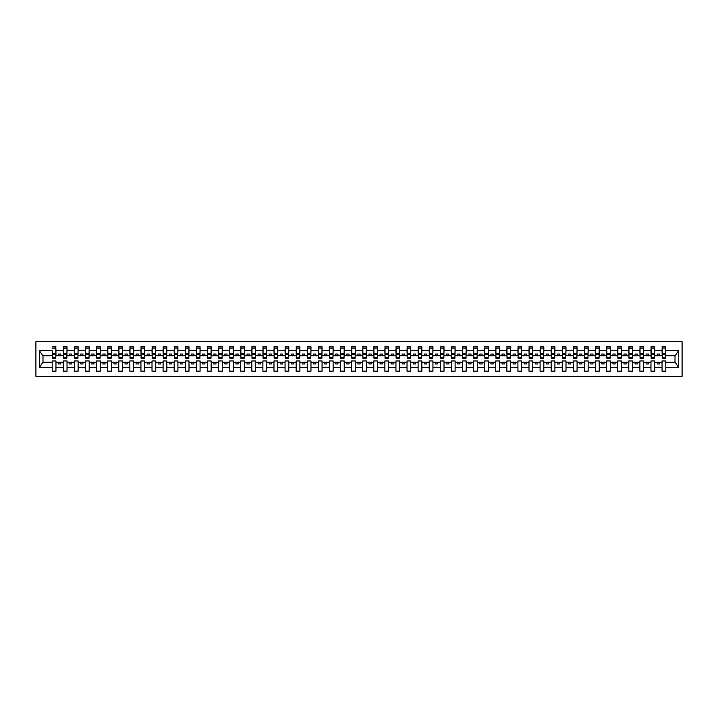 <?xml version="1.0" encoding="UTF-8"?>
<svg xmlns="http://www.w3.org/2000/svg" width="718" height="718" viewBox="0 0 718 718"><rect width="100%" height="100%" fill="white"/><g stroke="black" fill="none" stroke-linecap="round" stroke-linejoin="round"><path stroke-width="1.08" d="M35.9 376.295L682.1 376.295L682.1 341.705L35.9 341.705L35.9 376.295M665.604 357.052L665.774 355.715L675.18 355.715L678.591 350.599L678.591 367.401L665.774 367.401L665.774 360.948L662.05 360.948L662.05 362.285L654.69 362.285L654.69 360.948L650.966 360.948L650.966 362.285L643.606 362.285L643.606 360.948L639.882 360.948L639.882 362.285L632.513 362.285L632.513 360.948L628.788 360.948L628.788 362.285L621.429 362.285L621.429 360.948L617.704 360.948L617.704 362.285L610.336 362.285L610.336 360.948L606.611 360.948L606.611 362.285L599.252 362.285L599.252 360.948L595.527 360.948L595.527 362.285L588.168 362.285L588.168 360.948L584.434 360.948L584.434 362.285L577.075 362.285L577.075 360.948L573.35 360.948L573.35 362.285L565.99 362.285L565.99 360.948L562.266 360.948L562.266 362.285L554.897 362.285L554.897 360.948L551.173 360.948L551.173 362.285L543.813 362.285L543.813 360.948L540.089 360.948L540.089 362.285L532.72 362.285L532.72 360.948L528.995 360.948L528.995 362.285L521.636 362.285L521.636 360.948L517.911 360.948L517.911 362.285L510.552 362.285L510.552 360.948L506.827 360.948L506.827 362.285L499.459 362.285L499.459 360.948L495.734 360.948L495.734 362.285L488.375 362.285L488.375 360.948L484.65 360.948L484.65 362.285L477.282 362.285L477.282 360.948L473.557 360.948L473.557 362.285L466.197 362.285L466.197 360.948L462.473 360.948L462.473 362.285L455.113 362.285L455.113 360.948L451.38 360.948L451.38 362.285L444.02 362.285L444.02 360.948L440.296 360.948L440.296 362.285L432.936 362.285L432.936 360.948L429.211 360.948L429.211 362.285L421.843 362.285L421.843 360.948L418.118 360.948L418.118 362.285L410.759 362.285L410.759 360.948L407.034 360.948L407.034 362.285L399.675 362.285L399.675 360.948L395.941 360.948L395.941 362.285L388.582 362.285L388.582 360.948L384.857 360.948L384.857 362.285L377.497 362.285L377.497 360.948L373.773 360.948L373.773 362.285L366.404 362.285L366.404 360.948L362.68 360.948L362.68 362.285L355.32 362.285L355.32 360.948L351.596 360.948L351.596 362.285L344.227 362.285L344.227 360.948L340.503 360.948L340.503 362.285L333.143 362.285L333.143 360.948L329.418 360.948L329.418 362.285L322.059 362.285L322.059 360.948L318.325 360.948L318.325 362.285L310.966 362.285L310.966 360.948L307.241 360.948L307.241 362.285L299.882 362.285L299.882 360.948L296.157 360.948L296.157 362.285L288.789 362.285L288.789 360.948L285.064 360.948L285.064 362.285L277.704 362.285L277.704 360.948L273.98 360.948L273.98 362.285L266.62 362.285L266.62 360.948L262.887 360.948L262.887 362.285L255.527 362.285L255.527 360.948L251.803 360.948L251.803 362.285L244.443 362.285L244.443 360.948L240.718 360.948L240.718 362.285L233.35 362.285L233.35 360.948L229.625 360.948L229.625 362.285L222.266 362.285L222.266 360.948L218.541 360.948L218.541 362.285L211.173 362.285L211.173 360.948L207.448 360.948L207.448 362.285L200.089 362.285L200.089 360.948L196.364 360.948L196.364 362.285L189.005 362.285L189.005 360.948L185.28 360.948L185.28 362.285L177.911 362.285L177.911 360.948L174.187 360.948L174.187 362.285L166.827 362.285L166.827 360.948L163.103 360.948L163.103 362.285L155.734 362.285L155.734 360.948L152.01 360.948L152.01 362.285L144.65 362.285L144.65 360.948L140.925 360.948L140.925 362.285L133.566 362.285L133.566 360.948L129.832 360.948L129.832 362.285L122.473 362.285L122.473 360.948L118.748 360.948L118.748 362.285L111.389 362.285L111.389 360.948L107.664 360.948L107.664 362.285L100.296 362.285L100.296 360.948L96.571 360.948L96.571 362.285L89.212 362.285L89.212 360.948L85.487 360.948L85.487 362.285L78.118 362.285L78.118 360.948L74.394 360.948L74.394 362.285L67.034 362.285L67.034 360.948L63.31 360.948L63.31 362.285L55.95 362.285L55.95 360.948L52.226 360.948L52.226 362.285L42.82 362.285L39.409 367.401L39.409 350.599L42.82 355.715L52.226 355.715L52.226 350.599L39.409 350.599M665.774 367.401L665.774 371.197L662.05 371.197L662.05 362.285M662.05 367.401L654.69 367.401L654.69 371.197L650.966 371.197L650.966 362.285M654.69 367.401L654.69 362.285M650.966 367.401L643.606 367.401L643.606 371.197L639.882 371.197L639.882 362.285M643.606 367.401L643.606 362.285M639.882 367.401L632.513 367.401L632.513 371.197L628.788 371.197L628.788 362.285M632.513 367.401L632.513 362.285M628.788 367.401L621.429 367.401L621.429 371.197L617.704 371.197L617.704 362.285M621.429 367.401L621.429 362.285M617.704 367.401L610.336 367.401L610.336 371.197L606.611 371.197L606.611 362.285M610.336 367.401L610.336 362.285M606.611 367.401L599.252 367.401L599.252 371.197L595.527 371.197L595.527 362.285M599.252 367.401L599.252 362.285M595.527 367.401L588.168 367.401L588.168 371.197L584.434 371.197L584.434 362.285M588.168 367.401L588.168 362.285M584.434 367.401L577.075 367.401L577.075 371.197L573.35 371.197L573.35 362.285M577.075 367.401L577.075 362.285M573.35 367.401L565.99 367.401L565.99 371.197L562.266 371.197L562.266 362.285M565.99 367.401L565.99 362.285M562.266 367.401L554.897 367.401L554.897 371.197L551.173 371.197L551.173 362.285M554.897 367.401L554.897 362.285M551.173 367.401L543.813 367.401L543.813 371.197L540.089 371.197L540.089 362.285M543.813 367.401L543.813 362.285M540.089 367.401L532.72 367.401L532.72 371.197L528.995 371.197L528.995 362.285M532.72 367.401L532.72 362.285M528.995 367.401L521.636 367.401L521.636 371.197L517.911 371.197L517.911 362.285M521.636 367.401L521.636 362.285M517.911 367.401L510.552 367.401L510.552 371.197L506.827 371.197L506.827 362.285M510.552 367.401L510.552 362.285M506.827 367.401L499.459 367.401L499.459 371.197L495.734 371.197L495.734 362.285M499.459 367.401L499.459 362.285M495.734 367.401L488.375 367.401L488.375 371.197L484.65 371.197L484.65 362.285M488.375 367.401L488.375 362.285M484.65 367.401L477.282 367.401L477.282 371.197L473.557 371.197L473.557 362.285M477.282 367.401L477.282 362.285M473.557 367.401L466.197 367.401L466.197 371.197L462.473 371.197L462.473 362.285M466.197 367.401L466.197 362.285M462.473 367.401L455.113 367.401L455.113 371.197L451.38 371.197L451.38 362.285M455.113 367.401L455.113 362.285M451.38 367.401L444.02 367.401L444.02 371.197L440.296 371.197L440.296 362.285M444.02 367.401L444.02 362.285M440.296 367.401L432.936 367.401L432.936 371.197L429.211 371.197L429.211 362.285M432.936 367.401L432.936 362.285M429.211 367.401L421.843 367.401L421.843 371.197L418.118 371.197L418.118 362.285M421.843 367.401L421.843 362.285M418.118 367.401L410.759 367.401L410.759 371.197L407.034 371.197L407.034 362.285M410.759 367.401L410.759 362.285M407.034 367.401L399.675 367.401L399.675 371.197L395.941 371.197L395.941 362.285M399.675 367.401L399.675 362.285M395.941 367.401L388.582 367.401L388.582 371.197L384.857 371.197L384.857 362.285M388.582 367.401L388.582 362.285M384.857 367.401L377.497 367.401L377.497 371.197L373.773 371.197L373.773 362.285M377.497 367.401L377.497 362.285M373.773 367.401L366.404 367.401L366.404 371.197L362.68 371.197L362.68 362.285M366.404 367.401L366.404 362.285M362.68 367.401L355.32 367.401L355.32 371.197L351.596 371.197L351.596 362.285M355.32 367.401L355.32 362.285M351.596 367.401L344.227 367.401L344.227 371.197L340.503 371.197L340.503 362.285M344.227 367.401L344.227 362.285M340.503 367.401L333.143 367.401L333.143 371.197L329.418 371.197L329.418 362.285M333.143 367.401L333.143 362.285M329.418 367.401L322.059 367.401L322.059 371.197L318.325 371.197L318.325 362.285M322.059 367.401L322.059 362.285M318.325 367.401L310.966 367.401L310.966 371.197L307.241 371.197L307.241 362.285M310.966 367.401L310.966 362.285M307.241 367.401L299.882 367.401L299.882 371.197L296.157 371.197L296.157 362.285M299.882 367.401L299.882 362.285M296.157 367.401L288.789 367.401L288.789 371.197L285.064 371.197L285.064 362.285M288.789 367.401L288.789 362.285M285.064 367.401L277.704 367.401L277.704 371.197L273.98 371.197L273.98 362.285M277.704 367.401L277.704 362.285M273.98 367.401L266.62 367.401L266.62 371.197L262.887 371.197L262.887 362.285M266.62 367.401L266.62 362.285M262.887 367.401L255.527 367.401L255.527 371.197L251.803 371.197L251.803 362.285M255.527 367.401L255.527 362.285M251.803 367.401L244.443 367.401L244.443 371.197L240.718 371.197L240.718 362.285M244.443 367.401L244.443 362.285M240.718 367.401L233.35 367.401L233.35 371.197L229.625 371.197L229.625 362.285M233.35 367.401L233.35 362.285M229.625 367.401L222.266 367.401L222.266 371.197L218.541 371.197L218.541 362.285M222.266 367.401L222.266 362.285M218.541 367.401L211.173 367.401L211.173 371.197L207.448 371.197L207.448 362.285M211.173 367.401L211.173 362.285M207.448 367.401L200.089 367.401L200.089 371.197L196.364 371.197L196.364 362.285M200.089 367.401L200.089 362.285M196.364 367.401L189.005 367.401L189.005 371.197L185.28 371.197L185.28 362.285M189.005 367.401L189.005 362.285M185.28 367.401L177.911 367.401L177.911 371.197L174.187 371.197L174.187 362.285M177.911 367.401L177.911 362.285M174.187 367.401L166.827 367.401L166.827 371.197L163.103 371.197L163.103 362.285M166.827 367.401L166.827 362.285M163.103 367.401L155.734 367.401L155.734 371.197L152.01 371.197L152.01 362.285M155.734 367.401L155.734 362.285M152.01 367.401L144.65 367.401L144.65 371.197L140.925 371.197L140.925 362.285M144.65 367.401L144.65 362.285M140.925 367.401L133.566 367.401L133.566 371.197L129.832 371.197L129.832 362.285M133.566 367.401L133.566 362.285M129.832 367.401L122.473 367.401L122.473 371.197L118.748 371.197L118.748 362.285M122.473 367.401L122.473 362.285M118.748 367.401L111.389 367.401L111.389 371.197L107.664 371.197L107.664 362.285M111.389 367.401L111.389 362.285M107.664 367.401L100.296 367.401L100.296 371.197L96.571 371.197L96.571 362.285M100.296 367.401L100.296 362.285M96.571 367.401L89.212 367.401L89.212 371.197L85.487 371.197L85.487 362.285M89.212 367.401L89.212 362.285M85.487 367.401L78.118 367.401L78.118 371.197L74.394 371.197L74.394 362.285M78.118 367.401L78.118 362.285M74.394 367.401L67.034 367.401L67.034 371.197L63.31 371.197L63.31 362.285M67.034 367.401L67.034 362.285M662.229 357.717L665.604 357.717L665.604 358.246L662.229 358.246L662.229 346.803L662.05 350.599L654.69 350.599L654.511 357.052M662.229 357.052L662.05 350.599M651.145 357.717L654.511 357.717L654.511 358.246L651.145 358.246L651.145 346.803L650.966 350.599L643.606 350.599L643.427 357.052M651.145 357.052L650.966 350.599M640.052 357.717L643.427 357.717L643.427 358.246L640.052 358.246L640.052 346.803L639.882 350.599L632.513 350.599L632.334 357.052M640.052 357.052L639.882 350.599M628.968 357.717L632.334 357.717L632.334 358.246L628.968 358.246L628.968 346.803L628.788 350.599L621.429 350.599L621.25 357.052M628.968 357.052L628.788 350.599M617.875 357.717L621.25 357.717L621.25 358.246L617.875 358.246L617.875 346.803L617.704 350.599L610.336 350.599L610.165 357.052M617.875 357.052L617.704 350.599M606.791 357.717L610.165 357.717L610.165 358.246L606.791 358.246L606.791 346.803L606.611 350.599L599.252 350.599L599.072 357.052M606.791 357.052L606.611 350.599M595.707 357.717L599.072 357.717L599.072 358.246L595.707 358.246L595.707 346.803L595.527 350.599L588.168 350.599L587.988 357.052M595.707 357.052L595.527 350.599M584.614 357.717L587.988 357.717L587.988 358.246L584.614 358.246L584.614 346.803L584.434 350.599L577.075 350.599L576.895 357.052M584.614 357.052L584.434 350.599M573.529 357.717L576.895 357.717L576.895 358.246L573.529 358.246L573.529 346.803L573.35 350.599L565.99 350.599L565.811 357.052M573.529 357.052L573.35 350.599M562.436 357.717L565.811 357.717L565.811 358.246L562.436 358.246L562.436 346.803L562.266 350.599L554.897 350.599L554.727 357.052M562.436 357.052L562.266 350.599M551.352 357.717L554.727 357.717L554.727 358.246L551.352 358.246L551.352 346.803L551.173 350.599L543.813 350.599L543.634 357.052M551.352 357.052L551.173 350.599M540.268 357.717L543.634 357.717L543.634 358.246L540.268 358.246L540.268 346.803L540.089 350.599L532.72 350.599L532.55 357.052M540.268 357.052L540.089 350.599M529.175 357.717L532.55 357.717L532.55 358.246L529.175 358.246L529.175 346.803L528.995 350.599L521.636 350.599L521.456 357.052M529.175 357.052L528.995 350.599M518.091 357.717L521.456 357.717L521.456 358.246L518.091 358.246L518.091 346.803L517.911 350.599L510.552 350.599L510.372 357.052M518.091 357.052L517.911 350.599M506.998 357.717L510.372 357.717L510.372 358.246L506.998 358.246L506.998 346.803L506.827 350.599L499.459 350.599L499.279 357.052M506.998 357.052L506.827 350.599M495.914 357.717L499.279 357.717L499.279 358.246L495.914 358.246L495.914 346.803L495.734 350.599L488.375 350.599L488.195 357.052M495.914 357.052L495.734 350.599M484.821 357.717L488.195 357.717L488.195 358.246L484.821 358.246L484.821 346.803L484.65 350.599L477.282 350.599L477.111 357.052M484.821 357.052L484.65 350.599M473.736 357.717L477.111 357.717L477.111 358.246L473.736 358.246L473.736 346.803L473.557 350.599L466.197 350.599L466.018 357.052M473.736 357.052L473.557 350.599M462.652 357.717L466.018 357.717L466.018 358.246L462.652 358.246L462.652 346.803L462.473 350.599L455.113 350.599L454.934 357.052M462.652 357.052L462.473 350.599M451.559 357.717L454.934 357.717L454.934 358.246L451.559 358.246L451.559 346.803L451.38 350.599L444.02 350.599L443.841 357.052M451.559 357.052L451.38 350.599M440.475 357.717L443.841 357.717L443.841 358.246L440.475 358.246L440.475 346.803L440.296 350.599L432.936 350.599L432.757 357.052M440.475 357.052L440.296 350.599M429.382 357.717L432.757 357.717L432.757 358.246L429.382 358.246L429.382 346.803L429.211 350.599L421.843 350.599L421.672 357.052M429.382 357.052L429.211 350.599M418.298 357.717L421.672 357.717L421.672 358.246L418.298 358.246L418.298 346.803L418.118 350.599L410.759 350.599L410.579 357.052M418.298 357.052L418.118 350.599M407.214 357.717L410.579 357.717L410.579 358.246L407.214 358.246L407.214 346.803L407.034 350.599L399.675 350.599L399.495 357.052M407.214 357.052L407.034 350.599M396.121 357.717L399.495 357.717L399.495 358.246L396.121 358.246L396.121 346.803L395.941 350.599L388.582 350.599L388.402 357.052M396.121 357.052L395.941 350.599M385.036 357.717L388.402 357.717L388.402 358.246L385.036 358.246L385.036 346.803L384.857 350.599L377.497 350.599L377.318 357.052M385.036 357.052L384.857 350.599M373.943 357.717L377.318 357.717L377.318 358.246L373.943 358.246L373.943 346.803L373.773 350.599L366.404 350.599L366.225 357.052M373.943 357.052L373.773 350.599M362.859 357.717L366.225 357.717L366.225 358.246L362.859 358.246L362.859 346.803L362.68 350.599L355.32 350.599L355.141 357.052M362.859 357.052L362.68 350.599M351.775 357.717L355.141 357.717L355.141 358.246L351.775 358.246L351.775 346.803L351.596 350.599L344.227 350.599L344.057 357.052M351.775 357.052L351.596 350.599M340.682 357.717L344.057 357.717L344.057 358.246L340.682 358.246L340.682 346.803L340.503 350.599L333.143 350.599L332.964 357.052M340.682 357.052L340.503 350.599M329.598 357.717L332.964 357.717L332.964 358.246L329.598 358.246L329.598 346.803L329.418 350.599L322.059 350.599L321.879 357.052M329.598 357.052L329.418 350.599M318.505 357.717L321.879 357.717L321.879 358.246L318.505 358.246L318.505 346.803L318.325 350.599L310.966 350.599L310.786 357.052M318.505 357.052L318.325 350.599M307.421 357.717L310.786 357.717L310.786 358.246L307.421 358.246L307.421 346.803L307.241 350.599L299.882 350.599L299.702 357.052M307.421 357.052L307.241 350.599M296.328 357.717L299.702 357.717L299.702 358.246L296.328 358.246L296.328 346.803L296.157 350.599L288.789 350.599L288.618 357.052M296.328 357.052L296.157 350.599M285.243 357.717L288.618 357.717L288.618 358.246L285.243 358.246L285.243 346.803L285.064 350.599L277.704 350.599L277.525 357.052M285.243 357.052L285.064 350.599M274.159 357.717L277.525 357.717L277.525 358.246L274.159 358.246L274.159 346.803L273.98 350.599L266.62 350.599L266.441 357.052M274.159 357.052L273.98 350.599M263.066 357.717L266.441 357.717L266.441 358.246L263.066 358.246L263.066 346.803L262.887 350.599L255.527 350.599L255.348 357.052M263.066 357.052L262.887 350.599M251.982 357.717L255.348 357.717L255.348 358.246L251.982 358.246L251.982 346.803L251.803 350.599L244.443 350.599L244.264 357.052M251.982 357.052L251.803 350.599M240.889 357.717L244.264 357.717L244.264 358.246L240.889 358.246L240.889 346.803L240.718 350.599L233.35 350.599L233.179 357.052M240.889 357.052L240.718 350.599M229.805 357.717L233.179 357.717L233.179 358.246L229.805 358.246L229.805 346.803L229.625 350.599L222.266 350.599L222.086 357.052M229.805 357.052L229.625 350.599M218.721 357.717L222.086 357.717L222.086 358.246L218.721 358.246L218.721 346.803L218.541 350.599L211.173 350.599L211.002 357.052M218.721 357.052L218.541 350.599M207.628 357.717L211.002 357.717L211.002 358.246L207.628 358.246L207.628 346.803L207.448 350.599L200.089 350.599L199.909 357.052M207.628 357.052L207.448 350.599M196.544 357.717L199.909 357.717L199.909 358.246L196.544 358.246L196.544 346.803L196.364 350.599L189.005 350.599L188.825 357.052M196.544 357.052L196.364 350.599M185.45 357.717L188.825 357.717L188.825 358.246L185.45 358.246L185.45 346.803L185.28 350.599L177.911 350.599L177.732 357.052M185.45 357.052L185.28 350.599M174.366 357.717L177.732 357.717L177.732 358.246L174.366 358.246L174.366 346.803L174.187 350.599L166.827 350.599L166.648 357.052M174.366 357.052L174.187 350.599M163.273 357.717L166.648 357.717L166.648 358.246L163.273 358.246L163.273 346.803L163.103 350.599L155.734 350.599L155.564 357.052M163.273 357.052L163.103 350.599M152.189 357.717L155.564 357.717L155.564 358.246L152.189 358.246L152.189 346.803L152.01 350.599L144.65 350.599L144.471 357.052M152.189 357.052L152.01 350.599M141.105 357.717L144.471 357.717L144.471 358.246L141.105 358.246L141.105 346.803L140.925 350.599L133.566 350.599L133.386 357.052M141.105 357.052L140.925 350.599M130.012 357.717L133.386 357.717L133.386 358.246L130.012 358.246L130.012 346.803L129.832 350.599L122.473 350.599L122.293 357.052M130.012 357.052L129.832 350.599M118.928 357.717L122.293 357.717L122.293 358.246L118.928 358.246L118.928 346.803L118.748 350.599L111.389 350.599L111.209 357.052M118.928 357.052L118.748 350.599M107.835 357.717L111.209 357.717L111.209 358.246L107.835 358.246L107.835 346.803L107.664 350.599L100.296 350.599L100.125 357.052M107.835 357.052L107.664 350.599M96.75 357.717L100.125 357.717L100.125 358.246L96.75 358.246L96.75 346.803L96.571 350.599L89.212 350.599L89.032 357.052M96.75 357.052L96.571 350.599M85.666 357.717L89.032 357.717L89.032 358.246L85.666 358.246L85.666 346.803L85.487 350.599L78.118 350.599L77.948 357.052M85.666 357.052L85.487 350.599M74.573 357.717L77.948 357.717L77.948 358.246L74.573 358.246L74.573 346.803L74.394 350.599L67.034 350.599L66.855 357.052M74.573 357.052L74.394 350.599M63.489 357.717L66.855 357.717L66.855 358.246L63.489 358.246L63.489 346.803L63.31 350.599L55.95 350.599L55.771 346.803L55.771 358.246L52.396 358.246L52.396 354.378L55.771 354.378M63.489 357.052L63.31 350.599M63.31 367.401L55.95 367.401L55.95 371.197L52.226 371.197L52.226 362.285M55.95 367.401L55.95 362.285M52.396 354.378L52.226 350.599M52.226 355.715L52.396 357.052M665.774 355.715L665.604 346.803L665.604 357.717M650.966 346.803L654.69 346.803L654.69 350.599M639.882 346.803L643.606 346.803L643.606 350.599M628.788 346.803L632.513 346.803L632.513 350.599M617.704 346.803L621.429 346.803L621.429 350.599M606.611 346.803L610.336 346.803L610.336 350.599M595.527 346.803L599.252 346.803L599.252 350.599M584.434 346.803L588.168 346.803L588.168 350.599M573.35 346.803L577.075 346.803L577.075 350.599M562.266 346.803L565.99 346.803L565.99 350.599M551.173 346.803L554.897 346.803L554.897 350.599M540.089 346.803L543.813 346.803L543.813 350.599M528.995 346.803L532.72 346.803L532.72 350.599M517.911 346.803L521.636 346.803L521.636 350.599M506.827 346.803L510.552 346.803L510.552 350.599M495.734 346.803L499.459 346.803L499.459 350.599M484.65 346.803L488.375 346.803L488.375 350.599M473.557 346.803L477.282 346.803L477.282 350.599M462.473 346.803L466.197 346.803L466.197 350.599M451.38 346.803L455.113 346.803L455.113 350.599M440.296 346.803L444.02 346.803L444.02 350.599M429.211 346.803L432.936 346.803L432.936 350.599M418.118 346.803L421.843 346.803L421.843 350.599M407.034 346.803L410.759 346.803L410.759 350.599M395.941 346.803L399.675 346.803L399.675 350.599M384.857 346.803L388.582 346.803L388.582 350.599M373.773 346.803L377.497 346.803L377.497 350.599M362.68 346.803L366.404 346.803L366.404 350.599M351.596 346.803L355.32 346.803L355.32 350.599M340.503 346.803L344.227 346.803L344.227 350.599M329.418 346.803L333.143 346.803L333.143 350.599M318.325 346.803L322.059 346.803L322.059 350.599M307.241 346.803L310.966 346.803L310.966 350.599M296.157 346.803L299.882 346.803L299.882 350.599M285.064 346.803L288.789 346.803L288.789 350.599M273.98 346.803L277.704 346.803L277.704 350.599M262.887 346.803L266.62 346.803L266.62 350.599M251.803 346.803L255.527 346.803L255.527 350.599M240.718 346.803L244.443 346.803L244.443 350.599M229.625 346.803L233.35 346.803L233.35 350.599M218.541 346.803L222.266 346.803L222.266 350.599M207.448 346.803L211.173 346.803L211.173 350.599M196.364 346.803L200.089 346.803L200.089 350.599M185.28 346.803L189.005 346.803L189.005 350.599M174.187 346.803L177.911 346.803L177.911 350.599M163.103 346.803L166.827 346.803L166.827 350.599M152.01 346.803L155.734 346.803L155.734 350.599M140.925 346.803L144.65 346.803L144.65 350.599M129.832 346.803L133.566 346.803L133.566 350.599M118.748 346.803L122.473 346.803L122.473 350.599M107.664 346.803L111.389 346.803L111.389 350.599M96.571 346.803L100.296 346.803L100.296 350.599M85.487 346.803L89.212 346.803L89.212 350.599M74.394 346.803L78.118 346.803L78.118 350.599M63.31 346.803L67.034 346.803L67.034 350.599M678.591 350.599L665.774 350.599M52.226 367.401L39.409 367.401M52.226 346.803L55.95 346.803M662.05 346.803L665.774 346.803M662.05 355.715L659.483 355.715L659.483 354.037L657.266 354.037L657.266 355.715L659.483 355.715M657.266 355.715L654.69 355.715M657.266 362.285L657.266 363.963L659.483 363.963L659.483 362.285M650.966 355.715L648.39 355.715L648.39 354.037L646.173 354.037L646.173 355.715L648.39 355.715M646.173 355.715L643.606 355.715M646.173 362.285L646.173 363.963L648.39 363.963L648.39 362.285M639.882 355.715L637.306 355.715L637.306 354.037L635.089 354.037L635.089 355.715L637.306 355.715M635.089 355.715L632.513 355.715M635.089 362.285L635.089 363.963L637.306 363.963L637.306 362.285M628.788 355.715L626.222 355.715L626.222 354.037L623.996 354.037L623.996 355.715L626.222 355.715M623.996 355.715L621.429 355.715M623.996 362.285L623.996 363.963L626.222 363.963L626.222 362.285M617.704 355.715L615.129 355.715L615.129 354.037L612.912 354.037L612.912 355.715L615.129 355.715M612.912 355.715L610.336 355.715M612.912 362.285L612.912 363.963L615.129 363.963L615.129 362.285M606.611 355.715L604.044 355.715L604.044 354.037L601.828 354.037L601.828 355.715L604.044 355.715M601.828 355.715L599.252 355.715M601.828 362.285L601.828 363.963L604.044 363.963L604.044 362.285M595.527 355.715L592.951 355.715L592.951 354.037L590.735 354.037L590.735 355.715L592.951 355.715M590.735 355.715L588.168 355.715M590.735 362.285L590.735 363.963L592.951 363.963L592.951 362.285M584.434 355.715L581.867 355.715L581.867 354.037L579.65 354.037L579.65 355.715L581.867 355.715M579.65 355.715L577.075 355.715M579.65 362.285L579.65 363.963L581.867 363.963L581.867 362.285M573.35 355.715L570.774 355.715L570.774 354.037L568.557 354.037L568.557 355.715L570.774 355.715M568.557 355.715L565.99 355.715M568.557 362.285L568.557 363.963L570.774 363.963L570.774 362.285M562.266 355.715L559.69 355.715L559.69 354.037L557.473 354.037L557.473 355.715L559.69 355.715M557.473 355.715L554.897 355.715M557.473 362.285L557.473 363.963L559.69 363.963L559.69 362.285M551.173 355.715L548.606 355.715L548.606 354.037L546.389 354.037L546.389 355.715L548.606 355.715M546.389 355.715L543.813 355.715M546.389 362.285L546.389 363.963L548.606 363.963L548.606 362.285M540.089 355.715L537.513 355.715L537.513 354.037L535.296 354.037L535.296 355.715L537.513 355.715M535.296 355.715L532.72 355.715M535.296 362.285L535.296 363.963L537.513 363.963L537.513 362.285M528.995 355.715L526.429 355.715L526.429 354.037L524.212 354.037L524.212 355.715L526.429 355.715M524.212 355.715L521.636 355.715M524.212 362.285L524.212 363.963L526.429 363.963L526.429 362.285M517.911 355.715L515.336 355.715L515.336 354.037L513.119 354.037L513.119 355.715L515.336 355.715M513.119 355.715L510.552 355.715M513.119 362.285L513.119 363.963L515.336 363.963L515.336 362.285M506.827 355.715L504.251 355.715L504.251 354.037L502.035 354.037L502.035 355.715L504.251 355.715M502.035 355.715L499.459 355.715M502.035 362.285L502.035 363.963L504.251 363.963L504.251 362.285M495.734 355.715L493.167 355.715L493.167 354.037L490.941 354.037L490.941 355.715L493.167 355.715M490.941 355.715L488.375 355.715M490.941 362.285L490.941 363.963L493.167 363.963L493.167 362.285M484.65 355.715L482.074 355.715L482.074 354.037L479.857 354.037L479.857 355.715L482.074 355.715M479.857 355.715L477.282 355.715M479.857 362.285L479.857 363.963L482.074 363.963L482.074 362.285M473.557 355.715L470.99 355.715L470.99 354.037L468.773 354.037L468.773 355.715L470.99 355.715M468.773 355.715L466.197 355.715M468.773 362.285L468.773 363.963L470.99 363.963L470.99 362.285M462.473 355.715L459.897 355.715L459.897 354.037L457.68 354.037L457.68 355.715L459.897 355.715M457.68 355.715L455.113 355.715M457.68 362.285L457.68 363.963L459.897 363.963L459.897 362.285M451.38 355.715L448.813 355.715L448.813 354.037L446.596 354.037L446.596 355.715L448.813 355.715M446.596 355.715L444.02 355.715M446.596 362.285L446.596 363.963L448.813 363.963L448.813 362.285M440.296 355.715L437.72 355.715L437.72 354.037L435.503 354.037L435.503 355.715L437.72 355.715M435.503 355.715L432.936 355.715M435.503 362.285L435.503 363.963L437.72 363.963L437.72 362.285M429.211 355.715L426.636 355.715L426.636 354.037L424.419 354.037L424.419 355.715L426.636 355.715M424.419 355.715L421.843 355.715M424.419 362.285L424.419 363.963L426.636 363.963L426.636 362.285M418.118 355.715L415.551 355.715L415.551 354.037L413.335 354.037L413.335 355.715L415.551 355.715M413.335 355.715L410.759 355.715M413.335 362.285L413.335 363.963L415.551 363.963L415.551 362.285M407.034 355.715L404.458 355.715L404.458 354.037L402.242 354.037L402.242 355.715L404.458 355.715M402.242 355.715L399.675 355.715M402.242 362.285L402.242 363.963L404.458 363.963L404.458 362.285M395.941 355.715L393.374 355.715L393.374 354.037L391.157 354.037L391.157 355.715L393.374 355.715M391.157 355.715L388.582 355.715M391.157 362.285L391.157 363.963L393.374 363.963L393.374 362.285M384.857 355.715L382.281 355.715L382.281 354.037L380.064 354.037L380.064 355.715L382.281 355.715M380.064 355.715L377.497 355.715M380.064 362.285L380.064 363.963L382.281 363.963L382.281 362.285M373.773 355.715L371.197 355.715L371.197 354.037L368.98 354.037L368.98 355.715L371.197 355.715M368.98 355.715L366.404 355.715M368.98 362.285L368.98 363.963L371.197 363.963L371.197 362.285M362.68 355.715L360.113 355.715L360.113 354.037L357.887 354.037L357.887 355.715L360.113 355.715M357.887 355.715L355.32 355.715M357.887 362.285L357.887 363.963L360.113 363.963L360.113 362.285M351.596 355.715L349.02 355.715L349.02 354.037L346.803 354.037L346.803 355.715L349.02 355.715M346.803 355.715L344.227 355.715M346.803 362.285L346.803 363.963L349.02 363.963L349.02 362.285M340.503 355.715L337.936 355.715L337.936 354.037L335.719 354.037L335.719 355.715L337.936 355.715M335.719 355.715L333.143 355.715M335.719 362.285L335.719 363.963L337.936 363.963L337.936 362.285M329.418 355.715L326.843 355.715L326.843 354.037L324.626 354.037L324.626 355.715L326.843 355.715M324.626 355.715L322.059 355.715M324.626 362.285L324.626 363.963L326.843 363.963L326.843 362.285M318.325 355.715L315.758 355.715L315.758 354.037L313.542 354.037L313.542 355.715L315.758 355.715M313.542 355.715L310.966 355.715M313.542 362.285L313.542 363.963L315.758 363.963L315.758 362.285M307.241 355.715L304.665 355.715L304.665 354.037L302.449 354.037L302.449 355.715L304.665 355.715M302.449 355.715L299.882 355.715M302.449 362.285L302.449 363.963L304.665 363.963L304.665 362.285M296.157 355.715L293.581 355.715L293.581 354.037L291.364 354.037L291.364 355.715L293.581 355.715M291.364 355.715L288.789 355.715M291.364 362.285L291.364 363.963L293.581 363.963L293.581 362.285M285.064 355.715L282.497 355.715L282.497 354.037L280.28 354.037L280.28 355.715L282.497 355.715M280.28 355.715L277.704 355.715M280.28 362.285L280.28 363.963L282.497 363.963L282.497 362.285M273.98 355.715L271.404 355.715L271.404 354.037L269.187 354.037L269.187 355.715L271.404 355.715M269.187 355.715L266.62 355.715M269.187 362.285L269.187 363.963L271.404 363.963L271.404 362.285M262.887 355.715L260.32 355.715L260.32 354.037L258.103 354.037L258.103 355.715L260.32 355.715M258.103 355.715L255.527 355.715M258.103 362.285L258.103 363.963L260.32 363.963L260.32 362.285M251.803 355.715L249.227 355.715L249.227 354.037L247.01 354.037L247.01 355.715L249.227 355.715M247.01 355.715L244.443 355.715M247.01 362.285L247.01 363.963L249.227 363.963L249.227 362.285M240.718 355.715L238.143 355.715L238.143 354.037L235.926 354.037L235.926 355.715L238.143 355.715M235.926 355.715L233.35 355.715M235.926 362.285L235.926 363.963L238.143 363.963L238.143 362.285M229.625 355.715L227.059 355.715L227.059 354.037L224.833 354.037L224.833 355.715L227.059 355.715M224.833 355.715L222.266 355.715M224.833 362.285L224.833 363.963L227.059 363.963L227.059 362.285M218.541 355.715L215.965 355.715L215.965 354.037L213.749 354.037L213.749 355.715L215.965 355.715M213.749 355.715L211.173 355.715M213.749 362.285L213.749 363.963L215.965 363.963L215.965 362.285M207.448 355.715L204.881 355.715L204.881 354.037L202.664 354.037L202.664 355.715L204.881 355.715M202.664 355.715L200.089 355.715M202.664 362.285L202.664 363.963L204.881 363.963L204.881 362.285M196.364 355.715L193.788 355.715L193.788 354.037L191.571 354.037L191.571 355.715L193.788 355.715M191.571 355.715L189.005 355.715M191.571 362.285L191.571 363.963L193.788 363.963L193.788 362.285M185.28 355.715L182.704 355.715L182.704 354.037L180.487 354.037L180.487 355.715L182.704 355.715M180.487 355.715L177.911 355.715M180.487 362.285L180.487 363.963L182.704 363.963L182.704 362.285M174.187 355.715L171.611 355.715L171.611 354.037L169.394 354.037L169.394 355.715L171.611 355.715M169.394 355.715L166.827 355.715M169.394 362.285L169.394 363.963L171.611 363.963L171.611 362.285M163.103 355.715L160.527 355.715L160.527 354.037L158.31 354.037L158.31 355.715L160.527 355.715M158.31 355.715L155.734 355.715M158.31 362.285L158.31 363.963L160.527 363.963L160.527 362.285M152.01 355.715L149.443 355.715L149.443 354.037L147.226 354.037L147.226 355.715L149.443 355.715M147.226 355.715L144.65 355.715M147.226 362.285L147.226 363.963L149.443 363.963L149.443 362.285M140.925 355.715L138.35 355.715L138.35 354.037L136.133 354.037L136.133 355.715L138.35 355.715M136.133 355.715L133.566 355.715M136.133 362.285L136.133 363.963L138.35 363.963L138.35 362.285M129.832 355.715L127.266 355.715L127.266 354.037L125.049 354.037L125.049 355.715L127.266 355.715M125.049 355.715L122.473 355.715M125.049 362.285L125.049 363.963L127.266 363.963L127.266 362.285M118.748 355.715L116.172 355.715L116.172 354.037L113.956 354.037L113.956 355.715L116.172 355.715M113.956 355.715L111.389 355.715M113.956 362.285L113.956 363.963L116.172 363.963L116.172 362.285M107.664 355.715L105.088 355.715L105.088 354.037L102.871 354.037L102.871 355.715L105.088 355.715M102.871 355.715L100.296 355.715M102.871 362.285L102.871 363.963L105.088 363.963L105.088 362.285M96.571 355.715L94.004 355.715L94.004 354.037L91.778 354.037L91.778 355.715L94.004 355.715M91.778 355.715L89.212 355.715M91.778 362.285L91.778 363.963L94.004 363.963L94.004 362.285M85.487 355.715L82.911 355.715L82.911 354.037L80.694 354.037L80.694 355.715L82.911 355.715M80.694 355.715L78.118 355.715M80.694 362.285L80.694 363.963L82.911 363.963L82.911 362.285M74.394 355.715L71.827 355.715L71.827 354.037L69.61 354.037L69.61 355.715L71.827 355.715M69.61 355.715L67.034 355.715M69.61 362.285L69.61 363.963L71.827 363.963L71.827 362.285M63.31 355.715L60.734 355.715L60.734 354.037L58.517 354.037L58.517 355.715L60.734 355.715M58.517 355.715L55.95 355.715L55.95 350.599M58.517 362.285L58.517 363.963L60.734 363.963L60.734 362.285M55.95 355.715L55.771 357.052M678.591 367.401L675.18 362.285L665.774 362.285M42.999 355.715L42.999 362.285M675.001 362.285L675.001 355.715M52.396 353.516L55.771 353.516M67.034 346.803L66.855 357.717M63.489 354.378L66.855 354.378M63.489 353.516L66.855 353.516M78.118 346.803L77.948 357.717M74.573 354.378L77.948 354.378M74.573 353.516L77.948 353.516M89.212 346.803L89.032 357.717M85.666 354.378L89.032 354.378M85.666 353.516L89.032 353.516M100.296 346.803L100.125 357.717M96.75 354.378L100.125 354.378M96.75 353.516L100.125 353.516M111.389 346.803L111.209 357.717M107.835 354.378L111.209 354.378M107.835 353.516L111.209 353.516M122.473 346.803L122.293 357.717M118.928 354.378L122.293 354.378M118.928 353.516L122.293 353.516M133.566 346.803L133.386 357.717M130.012 354.378L133.386 354.378M130.012 353.516L133.386 353.516M144.65 346.803L144.471 357.717M141.105 354.378L144.471 354.378M141.105 353.516L144.471 353.516M155.734 346.803L155.564 357.717M152.189 354.378L155.564 354.378M152.189 353.516L155.564 353.516M166.827 346.803L166.648 357.717M163.273 354.378L166.648 354.378M163.273 353.516L166.648 353.516M177.911 346.803L177.732 357.717M174.366 354.378L177.732 354.378M174.366 353.516L177.732 353.516M189.005 346.803L188.825 357.717M185.45 354.378L188.825 354.378M185.45 353.516L188.825 353.516M200.089 346.803L199.909 357.717M196.544 354.378L199.909 354.378M196.544 353.516L199.909 353.516M211.173 346.803L211.002 357.717M207.628 354.378L211.002 354.378M207.628 353.516L211.002 353.516M222.266 346.803L222.086 357.717M218.721 354.378L222.086 354.378M218.721 353.516L222.086 353.516M233.35 346.803L233.179 357.717M229.805 354.378L233.179 354.378M229.805 353.516L233.179 353.516M244.443 346.803L244.264 357.717M240.889 354.378L244.264 354.378M240.889 353.516L244.264 353.516M255.527 346.803L255.348 357.717M251.982 354.378L255.348 354.378M251.982 353.516L255.348 353.516M266.62 346.803L266.441 357.717M263.066 354.378L266.441 354.378M263.066 353.516L266.441 353.516M277.704 346.803L277.525 357.717M274.159 354.378L277.525 354.378M274.159 353.516L277.525 353.516M288.789 346.803L288.618 357.717M285.243 354.378L288.618 354.378M285.243 353.516L288.618 353.516M299.882 346.803L299.702 357.717M296.328 354.378L299.702 354.378M296.328 353.516L299.702 353.516M310.966 346.803L310.786 357.717M307.421 354.378L310.786 354.378M307.421 353.516L310.786 353.516M322.059 346.803L321.879 357.717M318.505 354.378L321.879 354.378M318.505 353.516L321.879 353.516M333.143 346.803L332.964 357.717M329.598 354.378L332.964 354.378M329.598 353.516L332.964 353.516M344.227 346.803L344.057 357.717M340.682 354.378L344.057 354.378M340.682 353.516L344.057 353.516M355.32 346.803L355.141 357.717M351.775 354.378L355.141 354.378M351.775 353.516L355.141 353.516M366.404 346.803L366.225 357.717M362.859 354.378L366.225 354.378M362.859 353.516L366.225 353.516M377.497 346.803L377.318 357.717M373.943 354.378L377.318 354.378M373.943 353.516L377.318 353.516M388.582 346.803L388.402 357.717M385.036 354.378L388.402 354.378M385.036 353.516L388.402 353.516M399.675 346.803L399.495 357.717M396.121 354.378L399.495 354.378M396.121 353.516L399.495 353.516M410.759 346.803L410.579 357.717M407.214 354.378L410.579 354.378M407.214 353.516L410.579 353.516M421.843 346.803L421.672 357.717M418.298 354.378L421.672 354.378M418.298 353.516L421.672 353.516M432.936 346.803L432.757 357.717M429.382 354.378L432.757 354.378M429.382 353.516L432.757 353.516M444.02 346.803L443.841 357.717M440.475 354.378L443.841 354.378M440.475 353.516L443.841 353.516M455.113 346.803L454.934 357.717M451.559 354.378L454.934 354.378M451.559 353.516L454.934 353.516M466.197 346.803L466.018 357.717M462.652 354.378L466.018 354.378M462.652 353.516L466.018 353.516M477.282 346.803L477.111 357.717M473.736 354.378L477.111 354.378M473.736 353.516L477.111 353.516M488.375 346.803L488.195 357.717M484.821 354.378L488.195 354.378M484.821 353.516L488.195 353.516M499.459 346.803L499.279 357.717M495.914 354.378L499.279 354.378M495.914 353.516L499.279 353.516M510.552 346.803L510.372 357.717M506.998 354.378L510.372 354.378M506.998 353.516L510.372 353.516M521.636 346.803L521.456 357.717M518.091 354.378L521.456 354.378M518.091 353.516L521.456 353.516M532.72 346.803L532.55 357.717M529.175 354.378L532.55 354.378M529.175 353.516L532.55 353.516M543.813 346.803L543.634 357.717M540.268 354.378L543.634 354.378M540.268 353.516L543.634 353.516M554.897 346.803L554.727 357.717M551.352 354.378L554.727 354.378M551.352 353.516L554.727 353.516M565.99 346.803L565.811 357.717M562.436 354.378L565.811 354.378M562.436 353.516L565.811 353.516M577.075 346.803L576.895 357.717M573.529 354.378L576.895 354.378M573.529 353.516L576.895 353.516M588.168 346.803L587.988 357.717M584.614 354.378L587.988 354.378M584.614 353.516L587.988 353.516M599.252 346.803L599.072 357.717M595.707 354.378L599.072 354.378M595.707 353.516L599.072 353.516M610.336 346.803L610.165 357.717M606.791 354.378L610.165 354.378M606.791 353.516L610.165 353.516M621.429 346.803L621.25 357.717M617.875 354.378L621.25 354.378M617.875 353.516L621.25 353.516M632.513 346.803L632.334 357.717M628.968 354.378L632.334 354.378M628.968 353.516L632.334 353.516M643.606 346.803L643.427 357.717M640.052 354.378L643.427 354.378M640.052 353.516L643.427 353.516M654.69 346.803L654.511 357.717M651.145 354.378L654.511 354.378M651.145 353.516L654.511 353.516M662.229 354.378L665.604 354.378M662.229 353.516L665.604 353.516M52.396 357.717L55.771 357.717M52.396 348.086L55.771 348.086M63.489 348.086L66.855 348.086M74.573 348.086L77.948 348.086M85.666 348.086L89.032 348.086M96.75 348.086L100.125 348.086M107.835 348.086L111.209 348.086M118.928 348.086L122.293 348.086M130.012 348.086L133.386 348.086M141.105 348.086L144.471 348.086M152.189 348.086L155.564 348.086M163.273 348.086L166.648 348.086M174.366 348.086L177.732 348.086M185.45 348.086L188.825 348.086M196.544 348.086L199.909 348.086M207.628 348.086L211.002 348.086M218.721 348.086L222.086 348.086M229.805 348.086L233.179 348.086M240.889 348.086L244.264 348.086M251.982 348.086L255.348 348.086M263.066 348.086L266.441 348.086M274.159 348.086L277.525 348.086M285.243 348.086L288.618 348.086M296.328 348.086L299.702 348.086M307.421 348.086L310.786 348.086M318.505 348.086L321.879 348.086M329.598 348.086L332.964 348.086M340.682 348.086L344.057 348.086M351.775 348.086L355.141 348.086M362.859 348.086L366.225 348.086M373.943 348.086L377.318 348.086M385.036 348.086L388.402 348.086M396.121 348.086L399.495 348.086M407.214 348.086L410.579 348.086M418.298 348.086L421.672 348.086M429.382 348.086L432.757 348.086M440.475 348.086L443.841 348.086M451.559 348.086L454.934 348.086M462.652 348.086L466.018 348.086M473.736 348.086L477.111 348.086M484.821 348.086L488.195 348.086M495.914 348.086L499.279 348.086M506.998 348.086L510.372 348.086M518.091 348.086L521.456 348.086M529.175 348.086L532.55 348.086M540.268 348.086L543.634 348.086M551.352 348.086L554.727 348.086M562.436 348.086L565.811 348.086M573.529 348.086L576.895 348.086M584.614 348.086L587.988 348.086M595.707 348.086L599.072 348.086M606.791 348.086L610.165 348.086M617.875 348.086L621.25 348.086M628.968 348.086L632.334 348.086M640.052 348.086L643.427 348.086M651.145 348.086L654.511 348.086M662.229 348.086L665.604 348.086"/></g></svg>
